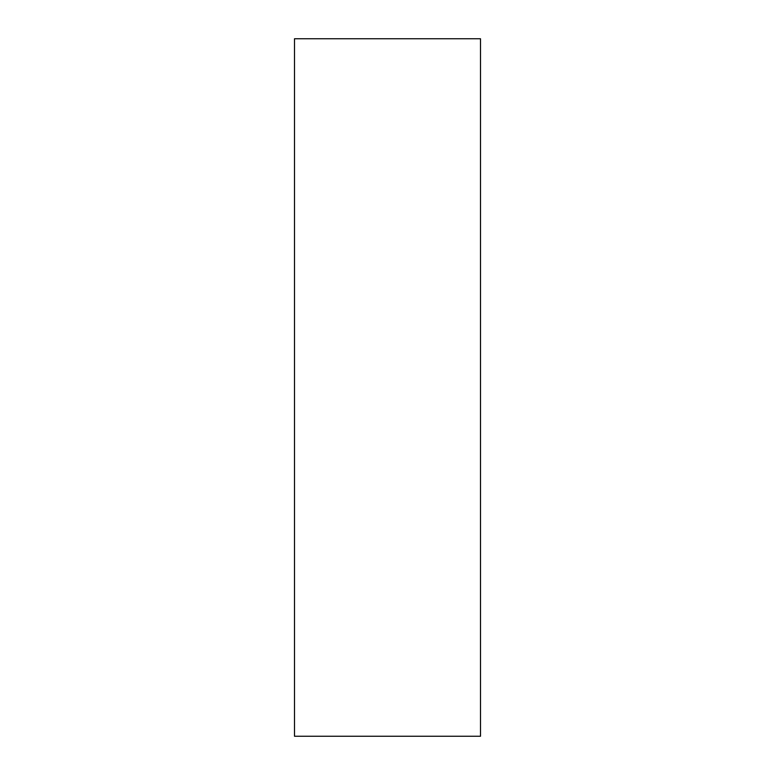 <?xml version="1.0" encoding="UTF-8"?>
<svg xmlns="http://www.w3.org/2000/svg" width="775" height="775" viewBox="0 0 775 775"><rect width="100%" height="100%" fill="white"/><g stroke="black" fill="none" stroke-linecap="round" stroke-linejoin="round"><path stroke-width="1.16" d="M294.5 38.75L480.5 38.75L480.5 736.25L294.5 736.25L294.5 38.75"/></g></svg>
